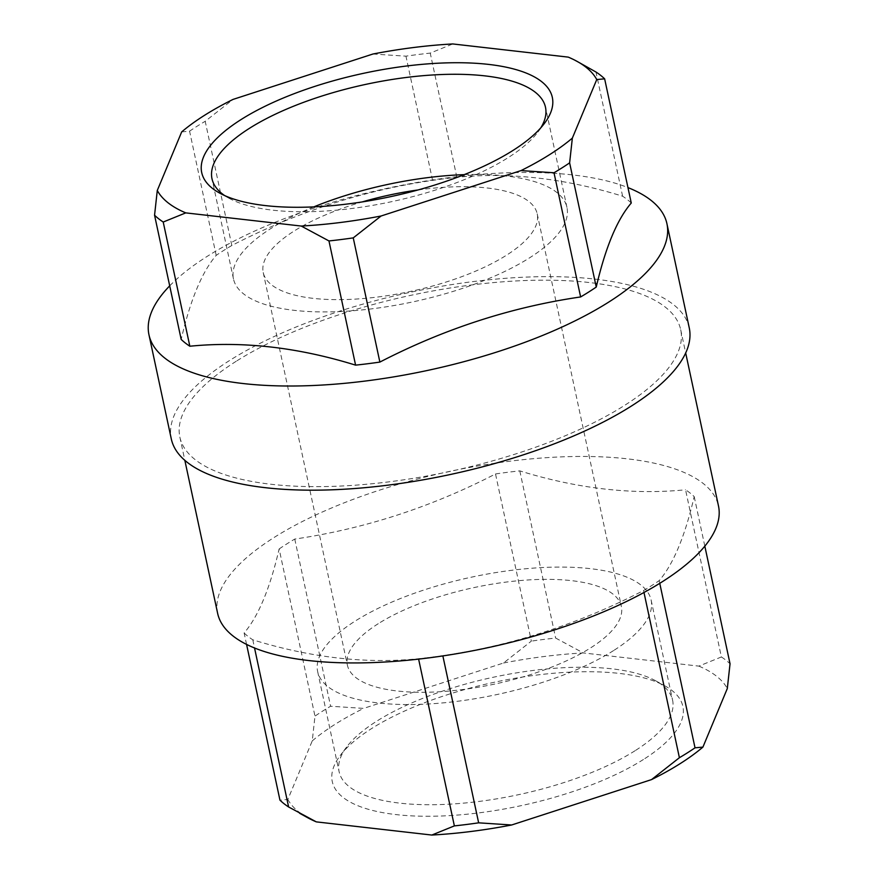 <?xml version="1.0" encoding="UTF-8"?>
<svg xmlns="http://www.w3.org/2000/svg" width="879" height="879" viewBox="0 0 879 879"><rect width="100%" height="100%" fill="white"/><g stroke="black" fill="none" stroke-linecap="round" stroke-linejoin="round"><path stroke-width="0.66" stroke-dasharray="4.39 3.3" d="M169.702 285.851A264.865 93.273 167.9 0 1 388.386 188.04A264.865 93.273 167.9 0 1 627.958 187.601M689.257 327.889A264.865 93.273 -12.1 0 0 508.545 278.094A264.865 93.273 -12.1 0 0 229.573 360.511A264.865 93.273 -12.1 0 0 171.295 438.929M631.265 203.027A240.791 84.802 167.9 0 0 622.607 196.204C564.878 178.338 509.633 172.031 456.86 177.294A240.791 84.802 167.9 0 0 432.578 180.36C363.181 190.501 296.267 212.213 231.825 245.494A240.791 84.802 167.9 0 0 216.201 255.371C202.049 271.82 190.38 299.827 181.184 339.415M246.57 644.406L244.12 632.99C258.272 616.542 269.952 588.534 279.137 548.957L314.979 716.132L312.254 740.887L287.851 799.45L279.962 800.165M643.439 759.489A179.283 63.134 167.9 0 1 423.447 816.239A179.283 63.134 167.9 0 1 340.173 755.588A179.283 63.134 167.9 0 1 494.339 682.258A179.283 63.134 167.9 0 1 665.018 685.95A179.283 63.134 167.9 0 1 643.439 759.489M312.254 740.887A227.661 80.176 167.9 0 1 363.609 708.397L330.603 706.244A240.791 84.802 167.9 0 0 314.979 716.132M279.137 548.957A240.791 84.802 -12.1 0 1 294.762 539.069C364.159 528.927 431.084 507.216 495.514 473.946L531.356 641.121L503.502 663.008L363.609 708.397M503.502 663.008A227.661 80.176 167.9 0 1 583.337 652.943L555.638 638.055A240.791 84.802 167.9 0 0 531.356 641.121M244.12 632.99A240.791 84.802 -12.1 0 0 252.789 639.813C310.507 657.679 365.763 663.986 418.525 658.723A240.791 84.802 -12.1 0 0 442.807 655.657C512.204 645.516 579.129 623.804 643.56 590.523A240.791 84.802 -12.1 0 0 659.184 580.645C673.336 564.197 685.005 536.19 694.201 496.602A240.791 84.802 -12.1 0 0 685.543 489.79L721.384 656.965L698.838 666.117L583.337 652.943M698.838 666.117A227.661 80.176 167.9 0 1 727.307 688.543M307.661 817.701A227.661 80.176 167.9 0 1 287.851 799.45M231.825 245.494L205.203 121.291L233.056 99.404M372.949 54.015L405.955 56.168A240.791 84.802 167.9 0 1 430.238 53.103L452.784 43.95M432.578 180.36L405.955 56.168M568.274 57.124L584.996 65.727M181.689 131.894L189.578 131.18A240.791 84.802 167.9 0 1 205.203 121.291M456.86 177.294L430.238 53.103M622.607 196.204L595.973 72.012M216.201 255.371L189.578 131.18M217.64 613.377A256.119 90.196 167.9 0 1 265.952 542.837A256.119 90.196 167.9 0 1 273.995 537.552A256.119 90.196 167.9 0 1 543.749 457.86A256.119 90.196 167.9 0 1 718.495 506.007M495.514 473.946A240.791 84.802 -12.1 0 1 519.797 470.88C577.525 488.746 632.77 495.053 685.543 489.79M236.209 361.269A256.119 90.196 -12.1 0 0 179.854 437.094A256.119 90.196 -12.1 0 0 449.18 471.594A256.119 90.196 -12.1 0 0 680.698 329.724A256.119 90.196 -12.1 0 0 505.963 281.577A256.119 90.196 -12.1 0 0 236.209 361.269M635.077 750.721A170.537 60.058 167.9 0 1 455.465 803.791A170.537 60.058 167.9 0 1 339.118 771.729A170.537 60.058 167.9 0 1 346.634 747.007A170.537 60.058 167.9 0 1 493.273 677.259A170.537 60.058 167.9 0 1 655.613 680.764A170.537 60.058 167.9 0 1 672.6 700.233A170.537 60.058 167.9 0 1 635.077 750.721M252.789 639.813L254.536 647.988M643.56 590.523L643.988 592.49M378.234 623.705A140.102 49.334 -12.1 0 0 347.403 665.183A140.102 49.334 -12.1 0 0 494.734 684.06A140.102 49.334 -12.1 0 0 621.376 606.455A140.102 49.334 -12.1 0 0 525.785 580.118A140.102 49.334 -12.1 0 0 378.234 623.705M418.008 189.963A140.102 49.334 167.9 0 1 537.201 213.817A140.102 49.334 167.9 0 1 506.37 255.295A140.102 49.334 167.9 0 1 358.819 298.882A140.102 49.334 167.9 0 1 263.228 272.545A140.102 49.334 167.9 0 1 294.058 231.067A140.102 49.334 167.9 0 1 362.17 201.939M721.384 656.965A240.791 84.802 167.9 0 1 730.042 663.788M659.184 580.645L659.755 583.326M694.201 496.602L704.826 546.167M519.797 470.88L555.638 638.055M294.762 539.069L330.603 706.244M540.849 127.774A170.537 60.058 167.9 0 1 537.97 131.993A170.537 60.058 167.9 0 1 507.963 157.759A170.537 60.058 167.9 0 1 228.99 198.236A170.537 60.058 167.9 0 1 224.639 195.567M613.608 650.559A170.537 60.058 167.9 0 1 433.995 703.629A170.537 60.058 167.9 0 1 317.649 671.567A170.537 60.058 167.9 0 1 471.803 577.096A170.537 60.058 167.9 0 1 651.13 600.071A170.537 60.058 167.9 0 1 613.608 650.559M313.781 206.895A170.537 60.058 -12.1 0 0 270.996 228.441A170.537 60.058 -12.1 0 0 233.473 278.929A170.537 60.058 -12.1 0 0 412.8 301.904A170.537 60.058 -12.1 0 0 566.955 207.433A170.537 60.058 -12.1 0 0 464.178 174.646M179.854 437.094L184.843 460.354M680.698 329.724L685.686 352.984M346.634 747.007L340.173 755.588M655.613 680.764L665.018 685.95M263.228 272.545L347.403 665.183M537.201 213.817L621.376 606.455M537.97 131.993L544.42 123.412M228.99 198.236L219.585 193.05M317.649 671.567L339.118 771.729M651.13 600.071L672.6 700.233M566.955 207.433L545.485 107.271M233.473 278.929L211.993 178.767"/><path stroke-width="1.32" d="M627.958 187.601A264.865 93.273 167.9 0 1 666.93 223.716A264.865 93.273 167.9 0 1 608.653 302.134A264.865 93.273 167.9 0 1 329.669 384.562A264.865 93.273 167.9 0 1 148.958 334.756A264.865 93.273 167.9 0 1 169.702 285.851M148.958 334.756L171.295 438.929A264.865 93.273 -12.1 0 0 352.007 488.724A264.865 93.273 -12.1 0 0 630.979 406.307A264.865 93.273 -12.1 0 0 689.257 327.889L666.93 223.716M604.642 78.835L631.265 203.027C617.113 219.475 605.444 247.482 596.248 287.059A240.791 84.802 167.9 0 1 588.688 292.037A240.791 84.802 167.9 0 1 580.623 296.948C511.226 307.09 444.313 328.801 379.871 362.082A240.791 84.802 167.9 0 1 355.588 365.137L328.966 240.945L301.266 226.057L185.766 212.883L163.219 222.035A240.791 84.802 167.9 0 1 154.561 215.212L157.286 190.457L181.689 131.894A227.661 80.176 167.9 0 1 233.056 99.404L372.949 54.015A227.661 80.176 167.9 0 1 452.784 43.95L568.274 57.124A227.661 80.176 167.9 0 1 576.943 61.299A227.661 80.176 167.9 0 1 596.753 79.549L604.642 78.835A240.791 84.802 167.9 0 0 595.973 72.012L576.943 61.299M154.561 215.212L181.184 339.415A240.791 84.802 167.9 0 0 189.842 346.227C242.615 340.986 297.86 347.282 355.588 365.137M246.57 644.406L279.962 800.165A240.791 84.802 167.9 0 0 288.62 806.988L316.319 821.876L431.82 835.05L454.366 825.897L418.613 659.107M659.755 583.326L695.025 747.82L702.914 747.106L727.307 688.543L730.042 663.788L704.826 546.167M702.914 747.106A227.661 80.176 167.9 0 1 651.548 779.596L679.401 757.709L643.988 592.49M442.862 655.921L478.648 822.832L511.655 824.985L651.548 779.596M511.655 824.985A227.661 80.176 167.9 0 1 431.82 835.05M316.319 821.876A227.661 80.176 167.9 0 1 307.661 817.701L299.596 813.262M596.248 287.059L569.625 162.868L572.35 138.113L596.753 79.549M189.842 346.227L163.219 222.035M572.35 138.113A227.661 80.176 167.9 0 1 520.994 170.603L554.001 172.756A240.791 84.802 167.9 0 0 569.625 162.868M185.766 212.883A227.661 80.176 167.9 0 1 157.286 190.457M580.623 296.948L554.001 172.756M379.871 362.082L353.248 237.879L381.101 215.992L520.994 170.603M353.248 237.879A240.791 84.802 167.9 0 1 328.966 240.945M685.686 352.984L718.495 506.007A256.119 90.196 167.9 0 1 662.14 581.832A256.119 90.196 167.9 0 1 392.386 661.535A256.119 90.196 167.9 0 1 217.64 613.377L184.843 460.354M254.536 647.988L288.62 806.988M362.17 201.939A140.102 49.334 167.9 0 1 418.008 189.963M381.101 215.992A227.661 80.176 167.9 0 1 301.266 226.057M478.648 822.832A240.791 84.802 167.9 0 1 454.366 825.897M512.875 150.507A179.283 63.134 167.9 0 1 219.585 193.05A179.283 63.134 167.9 0 1 363.785 73.265A179.283 63.134 167.9 0 1 544.42 123.412A179.283 63.134 167.9 0 1 512.875 150.507M224.639 195.567A170.537 60.058 167.9 0 1 211.993 178.767A170.537 60.058 167.9 0 1 249.515 128.279A170.537 60.058 167.9 0 1 429.139 75.209A170.537 60.058 167.9 0 1 545.485 107.271A170.537 60.058 167.9 0 1 540.849 127.774M695.025 747.82A240.791 84.802 167.9 0 1 679.401 757.709M464.178 174.646A170.537 60.058 -12.1 0 0 313.781 206.895"/></g></svg>
